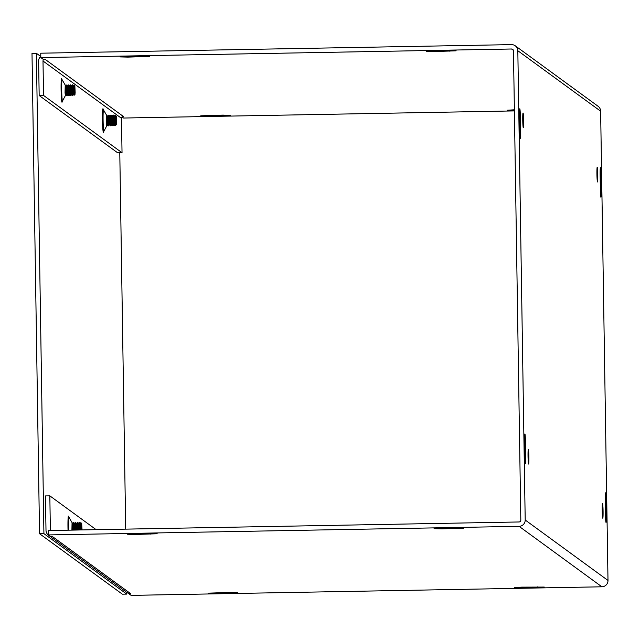 <?xml version="1.0" encoding="UTF-8"?>
<svg xmlns="http://www.w3.org/2000/svg" width="640" height="640" viewBox="0 0 640 640"><rect width="100%" height="100%" fill="white"/><g stroke="black" fill="none" stroke-linecap="round" stroke-linejoin="round"><path stroke-width="0.96" d="M40.792 56.256A6.232 6.216 -53.9 0 0 38.624 61.08L39.168 95.504L117.656 152.808L122.032 152.728L121.488 118.312A1.848 1.848 126.1 0 1 123.304 116.424L123.264 116.432M122.032 152.728L43.536 95.424L43 61A1.848 1.848 126.1 0 1 44.816 59.12L123.32 116.424M96.152 529.672L49.832 495.848L45.456 495.928L46 530.352A6.232 6.216 -53.9 0 0 49.704 535.936M49.832 495.848L50.368 530.272A1.848 1.848 -53.9 0 0 50.384 530.504M230.848 593.08L208.248 593.152L229.984 592.456L237.816 592.656L230.848 593.08L230.84 592.44M134.552 533.824L157.152 533.752L135.416 534.456L127.584 534.256L134.552 533.824M223.344 115.736L200.752 115.808L222.488 115.112L230.312 115.312L223.344 115.736L223.336 115.096M127.056 56.48L149.648 56.408L127.912 57.112L120.088 56.912L127.056 56.48M522.536 587.768L514.712 587.568L521.672 587.136L544.272 587.064L522.536 587.768L522.528 587.12M441.872 528.872L434.048 528.672L441.008 528.24L463.608 528.168L441.872 528.872L441.864 528.224M514.392 110.432L507.208 110.224L514.376 109.792M434.376 51.528L426.544 51.328L433.512 50.896L456.112 50.824L434.376 51.528L434.368 50.88M600.136 174.752A7.4 0.424 -91 0 1 600.432 167.672A7.4 0.424 -91 0 1 601 175.384L601.232 190.16A7.4 0.424 -91 0 1 600.936 197.24A7.4 0.424 -91 0 1 600.368 189.536L600.136 174.752M519.488 115.864A7.4 0.424 -91 0 1 519.784 108.784A7.4 0.424 -91 0 1 520.352 116.496L520.584 131.28A7.4 0.424 -91 0 1 520.288 138.36A7.4 0.424 -91 0 1 519.72 130.648L519.488 115.864M606.104 500.544L606.336 515.328A7.4 0.424 -91 0 1 606.04 522.408A7.4 0.424 -91 0 1 605.472 514.696L605.24 499.92A7.4 0.424 -91 0 1 605.536 492.832A7.4 0.424 -91 0 1 606.104 500.544L605.256 500.56M524.832 455.816L524.592 441.032A7.4 0.424 -91 0 1 524.896 433.952A7.4 0.424 -91 0 1 525.456 441.664L525.688 456.44A7.4 0.424 -91 0 1 525.392 463.528A7.4 0.424 -91 0 1 524.832 455.816M522.752 120.08A7.4 0.424 -91 0 1 523.048 112.992A7.4 0.424 -91 0 1 523.608 120.384A7.4 0.424 -91 0 1 523.32 127.784A7.4 0.424 -91 0 1 522.752 120.08M528.032 456.328A7.4 0.424 -91 0 1 528.328 449.248A7.4 0.424 -91 0 1 528.888 456.632A7.4 0.424 -91 0 1 528.6 464.04A7.4 0.424 -91 0 1 528.032 456.328M596.928 174.24A7.4 0.424 -91 0 1 597.224 167.152A7.4 0.424 -91 0 1 597.784 174.544A7.4 0.424 -91 0 1 597.496 181.952A7.4 0.424 -91 0 1 596.928 174.24M602.208 510.488A7.4 0.424 -91 0 1 602.504 503.408A7.4 0.424 -91 0 1 603.072 510.792A7.4 0.424 -91 0 1 602.776 518.2A7.4 0.424 -91 0 1 602.208 510.488M52.232 536.464A6.232 6.216 -53.9 0 0 52.312 536.456L130.816 593.768A6.232 6.216 126.1 0 1 127.032 592.576L48.544 535.264M43.536 95.424L39.168 95.504M511.512 44.624L40.744 53.2L40.816 57.576L511.576 49A1.848 1.848 126.1 0 1 513.456 50.808L520.824 520.08A1.848 1.848 -53.9 0 1 519.008 521.968L48.24 530.544L48.312 534.92L519.08 526.336A6.232 6.216 -53.9 0 0 525.2 520.008L517.824 50.728A6.232 6.216 -53.9 0 0 511.512 44.624M40.816 57.576L42.968 59.152L44.816 59.12M122.088 116.92L123.616 118.032L514.4 110.912M52.328 536.456L50.464 536.496L48.312 534.92M130.816 593.768L128.952 593.52M515.28 45.816L598.08 106.272A6.232 6.216 126.1 0 1 600.632 111.192L608 580.464A6.232 6.216 126.1 0 1 601.88 586.8L131.112 595.376L128.96 593.808M119.784 152.776L125.704 529.136M126.696 592.328L126.72 594.096L122.352 594.176L39.544 533.72L32 53.36L36.368 53.28L40.632 56.392M126.72 594.096L43.92 533.64L39.544 533.72M43.92 533.64L36.368 53.28M116.456 124.52L116.272 116.136L115.344 115.304L115.528 125.448L116.456 124.52L116.392 119.768L116.4 123.504M115.528 125.448L114.936 116.048L114.528 116.056L114.68 124.728L114.136 125.728L115.16 124.664M114.136 125.728L113.912 115.048L113.84 125.728L113.256 124.752L113.104 116.08L112.696 116.088L112.848 124.76L112.304 125.76L113.328 124.696M111.04 124.744L111.272 116.112L110.864 116.12L111.016 124.792L110.472 125.792L111.496 124.736M110.248 115.112L110.176 125.8L110.248 115.112L110.864 116.12M112.08 115.08L112.008 125.76L112.08 115.08L112.696 116.088M113.912 115.048L114.528 116.056M108.28 122.976L108.416 115.152L109.032 116.152L109.184 124.824L108.608 125.856L108.28 122.976M108.416 115.152L108.056 122.984L108.608 125.856M107.352 124.856L106.776 125.888L106.448 123.008L106.616 115.208L107.2 116.184L107.352 124.856L108.344 125.832M116.272 116.136L116.56 123.344M74.464 524.872L75.416 522.656L76.264 523.56L77.248 522.624L78.552 523.512L79.312 522.584L79.928 523.488L80.776 522.792L81.688 523.584L81.752 528.328L81.584 524.752L80.672 523.968L79.816 524.664L78.976 523.768L77.984 524.696L77.144 523.8L76.152 524.728L75.312 523.832L74.464 524.872L74.84 530.056M74.624 524.872L74.568 523.696M75.312 523.832L75.344 530.048M75.648 522.656L76.264 523.56M75.576 530.048L75.536 523.832M77.144 523.8L77.176 530.016M80.672 523.968L80.712 529.952M79.24 529.976L79.2 523.76M78.976 523.768L79.008 529.984M77.48 522.624L78.096 523.52M77.408 530.016L77.368 523.792M73.744 530.08L73.888 522.536L74.504 523.536L74.376 530.064M73.888 522.536L73.512 530.08M71.912 530.112L72.056 522.568L72.672 523.568L72.544 530.104M81.688 523.584L82.056 529.928M81.64 529.936L81.584 524.752M75.048 94.288L74.872 85.912L73.944 85.072L74.128 95.216L75.048 94.288L74.984 89.544L75 93.272M74.128 95.216L73.528 85.816L73.12 85.824L73.28 94.496L72.736 95.496L73.76 94.432M72.736 95.496L72.504 84.816L72.44 95.504L71.856 94.52L71.696 85.848L71.288 85.856L71.448 94.528L70.904 95.528L71.928 94.472M69.64 94.512L69.864 85.88L69.456 85.888L69.616 94.56L69.072 95.56L70.096 94.504M68.84 84.888L68.776 95.568L68.84 84.888L69.456 85.888M70.672 84.848L70.608 95.536L70.672 84.848L71.288 85.856M72.504 84.816L73.12 85.824M66.88 92.744L67.008 84.92L67.624 85.92L67.784 94.6L67.208 95.624L66.88 92.744M67.008 84.92L66.648 92.752L67.208 95.624M65.952 94.632L65.376 95.656L65.048 92.784L65.208 84.976L65.792 85.96L65.952 94.632L66.944 95.6M74.872 85.912L75.16 93.112M62.312 100.528L62.192 101.504L62.536 100.952A10.608 0.608 -91 0 1 61.688 89.904A10.608 0.608 -91 0 1 62.144 79.768L61.784 79.224L61.944 80.192M61.952 80.152A11.856 0.68 89 0 0 61.128 82.728A11.856 0.68 89 0 0 61.408 98.032A11.856 0.68 89 0 0 62.32 100.568M121.488 118.312L43 61M103.352 110.384A11.856 0.68 89 0 0 102.528 112.952A11.856 0.68 89 0 0 102.808 128.256A11.856 0.68 89 0 0 103.728 130.8M68.624 530.176A10.608 0.608 -91 0 1 68.56 527.52A10.608 0.608 -91 0 1 69.024 517.384L68.664 516.84L68.816 517.808M68.824 517.768A11.856 0.68 89 0 0 68.096 518.28A11.856 0.68 89 0 0 68.032 530.184M103.72 130.76L103.592 131.728L103.936 131.176A10.608 0.608 -91 0 1 103.088 120.136A10.608 0.608 -91 0 1 103.544 110L103.192 109.456L103.344 110.424M216.08 593.352L216.064 592.704M150.184 534.184L150.176 533.544M135.416 534.456L135.4 533.808M208.568 115.36L208.576 116.008M142.672 56.2L142.68 56.84M127.904 56.464L127.912 57.112M537.304 587.496L537.296 586.856M456.64 528.6L456.632 527.96M449.136 50.616L449.144 51.256M601 175.384L600.144 175.4M601.232 190.16L600.376 190.176M520.352 116.496L519.496 116.512M520.584 131.28L519.728 131.296M606.336 515.328L605.488 515.344M525.688 456.44L524.84 456.456M525.456 441.664L524.608 441.68M513.376 50.312L511.576 49M601.88 586.8L519.08 526.336M600.632 111.192L517.824 50.728M525.2 520.008L608 580.464M109.032 116.152L109.44 116.144L109.592 124.816L109.184 124.824M107.2 116.184L107.608 116.176L107.76 124.856M76.152 524.728L76.208 530.032M76.616 524.72L76.672 530.024M80.28 524.656L80.336 529.96M79.816 524.664L79.872 529.968M78.448 524.688L78.504 529.992M77.984 524.696L78.04 530M78.216 523.616L79.12 522.464M72.672 523.568L73.08 523.56L73.008 530.096M67.624 85.92L68.032 85.912L68.192 94.592L67.784 94.6M65.792 85.96L66.2 85.952L66.36 94.624M62.536 100.952L65.352 95.64M62.144 79.768L65.16 84.968M69.024 517.384L72.032 522.584M103.936 131.176L106.752 125.872M103.544 110L106.56 115.2M109.592 124.816L110.176 125.8M109.44 116.144L109.984 115.144M111.424 124.784L112.008 125.76M111.272 116.112L111.816 115.112M114.936 116.048L115.344 115.304M113.104 116.08L113.648 115.08M107.608 116.176L108.152 115.176M116.424 124.576L115.576 125.464M74.912 523.528L75.456 522.528M76.744 523.496L77.288 522.496M79.416 522.456L80 523.44L80.816 522.688M73.08 523.56L73.624 522.568M81.744 523.52L80.864 522.664M68.192 94.592L68.776 95.568M68.032 85.912L68.584 84.92M70.024 94.552L70.608 95.536M69.864 85.88L70.416 84.88M73.528 85.816L73.944 85.072M71.696 85.848L72.248 84.848M66.2 85.952L66.752 84.952M75.024 94.344L74.168 95.232"/></g></svg>
